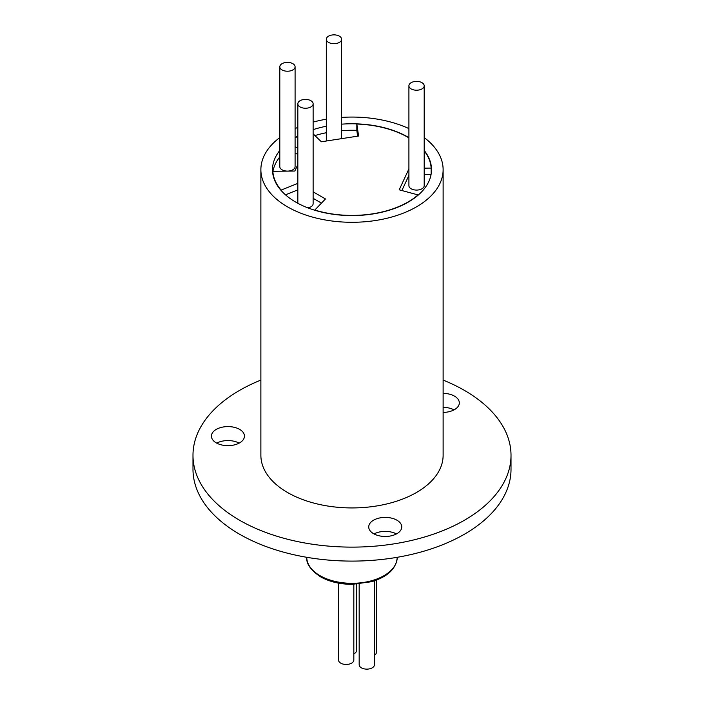 <?xml version="1.0" encoding="UTF-8"?>
<svg xmlns="http://www.w3.org/2000/svg" width="704" height="704" viewBox="0 0 704 704"><rect width="100%" height="100%" fill="white"/><g stroke="black" fill="none" stroke-linecap="round" stroke-linejoin="round"><path stroke-width="1.06" d="M374.466 580.818L374.466 664.726A7.647 4.418 180 0 1 369.741 668.8A7.647 4.418 180 0 1 361.416 667.841A7.647 4.418 180 0 1 359.172 664.726L359.172 584.012M376.402 580.122L376.402 652.344A7.647 4.418 180 0 1 374.466 655.283M356.55 584.214L356.55 650.496A7.647 4.418 180 0 1 353.83 653.866M353.83 584.329L353.83 660.044A7.647 4.418 180 0 1 349.105 664.118A7.647 4.418 180 0 1 340.78 663.168A7.647 4.418 180 0 1 338.536 660.044L338.536 583.141M411.145 88.915A7.647 4.418 0 0 0 419.478 89.874A7.647 4.418 0 0 0 424.195 85.8A7.647 4.418 0 0 0 421.96 82.676A7.647 4.418 0 0 0 413.626 81.717A7.647 4.418 0 0 0 408.91 85.8A7.647 4.418 0 0 0 411.145 88.915M408.91 85.8L408.91 185.671A7.647 4.418 0 0 0 411.145 188.786A7.647 4.418 0 0 0 419.478 189.746A7.647 4.418 0 0 0 424.195 185.671L424.195 85.8M328.566 42.398A7.647 4.418 0 0 0 336.89 43.358A7.647 4.418 0 0 0 341.616 39.274A7.647 4.418 0 0 0 339.372 36.159A7.647 4.418 0 0 0 331.038 35.2A7.647 4.418 0 0 0 326.322 39.274A7.647 4.418 0 0 0 328.566 42.398M300.08 106.946A7.647 4.418 0 0 0 308.405 107.906A7.647 4.418 0 0 0 313.13 103.831A7.647 4.418 0 0 0 310.886 100.707A7.647 4.418 0 0 0 302.553 99.748A7.647 4.418 0 0 0 297.836 103.831A7.647 4.418 0 0 0 300.08 106.946M307.921 207.882A7.647 4.418 0 0 0 313.13 203.702L313.13 103.831M282.04 69.925A7.647 4.418 0 0 0 290.374 70.884A7.647 4.418 0 0 0 295.09 66.801A7.647 4.418 0 0 0 292.855 63.686A7.647 4.418 0 0 0 284.522 62.726A7.647 4.418 0 0 0 279.805 66.801A7.647 4.418 0 0 0 282.04 69.925M279.805 66.801L279.805 166.681A7.647 4.418 0 0 0 282.04 169.796A7.647 4.418 0 0 0 290.374 170.755A7.647 4.418 0 0 0 295.09 166.681L295.09 66.801M408.91 137.623A79.508 45.901 0 0 0 408.223 137.227A79.508 45.901 0 0 0 341.616 124.168M326.322 126.236A79.508 45.901 0 0 0 313.13 129.642M297.836 136.074A79.508 45.901 0 0 0 295.09 137.623M279.805 150.454A79.508 45.901 0 0 0 272.492 169.682A79.508 45.901 0 0 0 295.777 202.136A79.508 45.901 0 0 0 382.422 212.089A79.508 45.901 0 0 0 431.508 169.682A79.508 45.901 0 0 0 424.195 150.454M356.822 130.354A79.508 45.901 0 0 0 341.616 130.662M326.322 132.73A79.508 45.901 0 0 0 314.908 135.573M279.805 156.948A79.508 45.901 0 0 0 272.95 171.274M272.844 171.846A79.508 45.901 0 0 0 272.694 172.929M374.018 533.931A16.509 9.53 180 0 1 396.466 533.931M396.915 520.194A16.509 9.53 0 0 0 378.919 518.126A16.509 9.53 0 0 0 368.729 526.935A16.509 9.53 0 0 0 373.569 533.676A16.509 9.53 0 0 0 391.556 535.744A16.509 9.53 0 0 0 401.755 526.935A16.509 9.53 0 0 0 396.915 520.194M216.718 443.115A16.509 9.53 180 0 1 239.166 443.115M239.615 429.378A16.509 9.53 0 0 0 221.628 427.319A16.509 9.53 0 0 0 211.429 436.119A16.509 9.53 0 0 0 216.269 442.869A16.509 9.53 0 0 0 234.265 444.928A16.509 9.53 0 0 0 244.455 436.119A16.509 9.53 0 0 0 239.615 429.378M443.124 407.334A16.509 9.53 180 0 1 454.045 409.878M443.124 412.412A16.509 9.53 0 0 0 459.325 402.882A16.509 9.53 0 0 0 454.494 396.141A16.509 9.53 0 0 0 443.124 393.351M279.805 137.579A91.124 52.615 0 0 0 260.876 169.682A91.124 52.615 0 0 0 287.566 206.879A91.124 52.615 0 0 0 386.874 218.284A91.124 52.615 0 0 0 443.124 169.682A91.124 52.615 0 0 0 424.195 137.579M443.124 169.682L443.124 455.312A91.124 52.615 180 0 1 386.874 503.923A91.124 52.615 180 0 1 287.566 492.518A91.124 52.615 180 0 1 260.876 455.312L260.876 169.682M443.124 380.081A159.016 91.802 180 0 1 464.438 390.403A159.016 91.802 180 0 1 511.016 455.312A159.016 91.802 180 0 1 412.852 540.135A159.016 91.802 180 0 1 239.562 520.23A159.016 91.802 180 0 1 192.984 455.312A159.016 91.802 180 0 1 260.876 380.081M511.016 455.312L511.016 469.295A159.016 91.802 180 0 1 412.852 554.11A159.016 91.802 180 0 1 239.562 534.213A159.016 91.802 180 0 1 192.984 469.295L192.984 455.312M326.322 39.274L326.322 139.146A7.647 4.418 0 0 0 326.955 140.914M321.455 203.122L313.13 198.317M297.836 189.86L285.49 194.832M297.836 154.158L295.09 153.419M357.65 136.162L356.822 130.53L356.822 124.036A79.2 45.725 0 0 1 408.91 137.878M431.05 174.583L424.195 174.654M408.91 175.384L401.878 190.529M431.306 172.929A79.508 45.901 0 0 0 431.156 171.846M431.156 174.011L431.156 168.089A79.2 45.725 0 0 0 424.195 150.876M297.836 136.321A79.2 45.725 0 0 0 295.09 137.878M272.844 174.011L272.844 171.274A79.2 45.725 0 0 0 281.125 190.089L281.125 190.485M408.91 128.586A91.124 52.615 0 0 0 341.616 117.41M326.322 119.205A91.124 52.615 0 0 0 313.13 122.1M297.836 127.371A91.124 52.615 0 0 0 295.09 128.586M418.053 195.228L418.053 194.911A79.2 45.725 0 0 1 314.811 210.056L325.459 198.95L313.13 191.831M431.156 168.089L424.195 168.159M313.13 133.866L321.376 141.777L358.582 136.022L356.822 124.036M297.836 147.673L295.09 146.925M272.844 171.274L294.826 171.046L297.836 164.56M297.836 183.374L281.125 190.089M408.91 168.89L399.203 189.807L418.053 194.911M306.742 557.304A45.258 26.127 0 0 0 319.994 575.661A45.258 26.127 0 0 0 369.222 581.346A45.258 26.127 0 0 0 397.258 557.304M397.258 557.181C396.361 568.568 387.834 576.734 371.668 581.689L352.176 584.346C339.953 584.285 329.402 581.759 320.505 576.778C310.693 570.187 306.108 563.658 306.742 557.181M341.616 39.274L341.616 138.644M297.836 103.831L297.836 203.28"/></g></svg>
